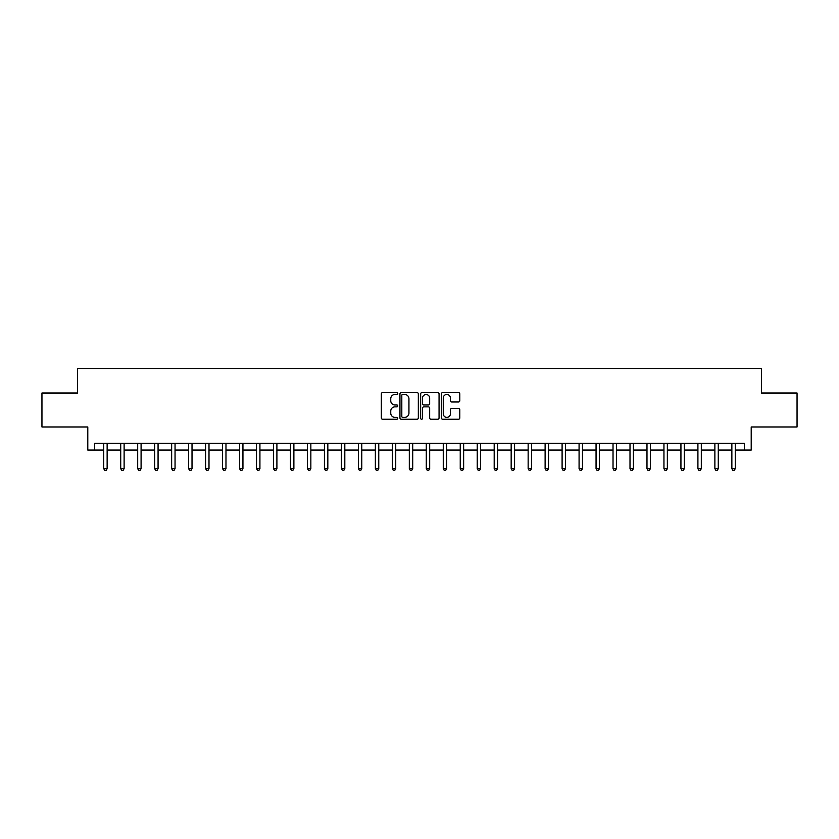 <?xml version="1.0" encoding="UTF-8"?>
<svg xmlns="http://www.w3.org/2000/svg" width="839" height="839" viewBox="0 0 839 839"><rect width="100%" height="100%" fill="white"/><g stroke="black" fill="none" stroke-linecap="round" stroke-linejoin="round"><path stroke-width="1.26" d="M397.77 393.522A0.933 0.933 0 0 0 396.837 392.589L382.678 392.589A1.332 1.332 0 0 0 381.336 393.921L381.336 417.916A1.332 1.332 0 0 0 382.678 419.248L396.837 419.248A0.933 0.933 0 0 0 397.77 418.315A0.933 0.933 0 0 0 396.837 417.382L395.001 417.382A4.268 4.268 0 0 1 390.743 413.113L390.743 411.12A4.268 4.268 0 0 1 395.001 406.852L396.837 406.852A0.933 0.933 0 0 0 397.77 405.919A0.933 0.933 0 0 0 396.837 404.985L395.001 404.985A4.268 4.268 0 0 1 390.743 400.717L390.743 398.724A4.268 4.268 0 0 1 395.001 394.456L396.837 394.456A0.933 0.933 0 0 0 397.77 393.522M458.461 401.986A1.332 1.332 0 0 0 459.793 400.654L459.793 393.921A1.332 1.332 0 0 0 458.461 392.589L442.73 392.589A1.332 1.332 0 0 0 441.398 393.921L441.398 417.916A1.332 1.332 0 0 0 442.73 419.248L458.461 419.248A1.332 1.332 0 0 0 459.793 417.916L459.793 409.789A1.332 1.332 0 0 0 458.461 408.457L451.728 408.457A1.332 1.332 0 0 0 450.396 409.789L450.396 413.816A3.566 3.566 0 0 1 446.83 417.382A3.566 3.566 0 0 1 443.265 413.816L443.265 398.022A3.566 3.566 0 0 1 446.83 394.456A3.566 3.566 0 0 1 450.396 398.022L450.396 400.654A1.332 1.332 0 0 0 451.728 401.986L458.461 401.986M94.576 450.061L94.576 443.265L744.424 443.265L744.424 450.061L751.209 450.061L751.209 426.967L797.05 426.967L797.05 393.019L761.403 393.019L761.403 368.573L77.597 368.573L77.597 393.019L41.95 393.019L41.95 426.967L87.791 426.967L87.791 450.061L103.742 450.061M418.336 393.921A1.332 1.332 0 0 0 417.004 392.589L401.273 392.589A1.332 1.332 0 0 0 399.941 393.921L399.941 417.916A1.332 1.332 0 0 0 401.273 419.248L417.004 419.248A1.332 1.332 0 0 0 418.336 417.916L418.336 393.921M421.996 392.589L437.727 392.589A1.332 1.332 0 0 1 439.059 393.921L439.059 417.916A1.332 1.332 0 0 1 437.727 419.248L430.994 419.248A1.332 1.332 0 0 1 429.662 417.916L429.662 408.184A1.332 1.332 0 0 0 428.33 406.852L423.863 406.852A1.332 1.332 0 0 0 422.531 408.184L422.531 418.315A0.933 0.933 0 0 1 421.598 419.248A0.933 0.933 0 0 1 420.664 418.315L420.664 393.921A1.332 1.332 0 0 1 421.996 392.589M107.14 450.061L120.722 450.061M124.12 450.061L137.69 450.061M141.088 450.061L154.67 450.061M158.068 450.061L171.649 450.061M175.047 450.061L188.628 450.061M192.016 450.061L205.597 450.061M208.995 450.061L222.576 450.061M225.974 450.061L239.555 450.061M242.943 450.061L256.524 450.061M259.922 450.061L273.504 450.061M276.901 450.061L290.483 450.061M293.881 450.061L307.462 450.061M310.849 450.061L324.431 450.061M327.829 450.061L341.41 450.061M344.808 450.061L358.389 450.061M361.777 450.061L375.358 450.061M378.756 450.061L392.337 450.061M395.735 450.061L409.317 450.061M412.715 450.061L426.285 450.061M429.683 450.061L443.265 450.061M446.663 450.061L460.244 450.061M463.642 450.061L477.223 450.061M480.611 450.061L494.192 450.061M497.59 450.061L511.171 450.061M514.569 450.061L528.151 450.061M531.538 450.061L545.119 450.061M548.517 450.061L562.099 450.061M565.496 450.061L579.078 450.061M582.476 450.061L596.057 450.061M599.445 450.061L613.026 450.061M616.424 450.061L630.005 450.061M633.403 450.061L646.984 450.061M650.372 450.061L663.953 450.061M667.351 450.061L680.932 450.061M684.33 450.061L697.912 450.061M701.31 450.061L714.88 450.061M718.278 450.061L731.86 450.061M735.258 450.061L744.424 450.061M402.741 394.456A0.933 0.933 0 0 0 401.808 395.389L401.808 416.448A0.933 0.933 0 0 0 402.741 417.382L404.671 417.382A4.268 4.268 0 0 0 408.939 413.113L408.939 398.724A4.268 4.268 0 0 0 404.671 394.456L402.741 394.456M429.662 398.085A3.566 3.566 0 0 0 426.097 394.519A3.566 3.566 0 0 0 422.531 398.085L422.531 403.653A1.332 1.332 0 0 0 423.863 404.985L428.33 404.985A1.332 1.332 0 0 0 429.662 403.653L429.662 398.085M107.308 443.265L107.235 443.443A1.353 1.353 0 0 0 107.14 443.946L107.14 468.665L103.742 468.665L103.742 443.946A1.353 1.353 0 0 0 103.648 443.443L103.575 443.265M107.14 468.665L106.123 470.427L104.76 470.427L103.742 468.665M124.277 443.265L124.214 443.443A1.353 1.353 0 0 0 124.12 443.946L124.12 468.665L120.722 468.665L120.722 443.946A1.353 1.353 0 0 0 120.617 443.443L120.554 443.265M124.12 468.665L123.092 470.427L121.739 470.427L120.722 468.665M141.256 443.265L141.193 443.443A1.353 1.353 0 0 0 141.088 443.946L141.088 468.665L137.69 468.665L137.69 443.946A1.353 1.353 0 0 0 137.596 443.443L137.533 443.265M141.088 468.665L140.071 470.427L138.718 470.427L137.69 468.665M158.235 443.265L158.162 443.443A1.353 1.353 0 0 0 158.068 443.946L158.068 468.665L154.67 468.665L154.67 443.946A1.353 1.353 0 0 0 154.575 443.443L154.502 443.265M158.068 468.665L157.05 470.427L155.687 470.427L154.67 468.665M175.215 443.265L175.141 443.443A1.353 1.353 0 0 0 175.047 443.946L175.047 468.665L171.649 468.665L171.649 443.946A1.353 1.353 0 0 0 171.555 443.443L171.481 443.265M175.047 468.665L174.03 470.427L172.666 470.427L171.649 468.665M192.183 443.265L192.121 443.443A1.353 1.353 0 0 0 192.016 443.946L192.016 468.665L188.628 468.665L188.628 443.946A1.353 1.353 0 0 0 188.523 443.443L188.46 443.265M192.016 468.665L190.998 470.427L189.645 470.427L188.628 468.665M209.163 443.265L209.089 443.443A1.353 1.353 0 0 0 208.995 443.946L208.995 468.665L205.597 468.665L205.597 443.946A1.353 1.353 0 0 0 205.503 443.443L205.429 443.265M208.995 468.665L207.978 470.427L206.614 470.427L205.597 468.665M226.142 443.265L226.069 443.443A1.353 1.353 0 0 0 225.974 443.946L225.974 468.665L222.576 468.665L222.576 443.946A1.353 1.353 0 0 0 222.482 443.443L222.408 443.265M225.974 468.665L224.957 470.427L223.594 470.427L222.576 468.665M243.111 443.265L243.048 443.443A1.353 1.353 0 0 0 242.943 443.946L242.943 468.665L239.555 468.665L239.555 443.946A1.353 1.353 0 0 0 239.451 443.443L239.388 443.265M242.943 468.665L241.926 470.427L240.573 470.427L239.555 468.665M260.09 443.265L260.027 443.443A1.353 1.353 0 0 0 259.922 443.946L259.922 468.665L256.524 468.665L256.524 443.946A1.353 1.353 0 0 0 256.43 443.443L256.356 443.265M259.922 468.665L258.905 470.427L257.552 470.427L256.524 468.665M277.069 443.265L276.996 443.443A1.353 1.353 0 0 0 276.901 443.946L276.901 468.665L273.504 468.665L273.504 443.946A1.353 1.353 0 0 0 273.409 443.443L273.336 443.265M276.901 468.665L275.884 470.427L274.521 470.427L273.504 468.665M294.049 443.265L293.975 443.443A1.353 1.353 0 0 0 293.881 443.946L293.881 468.665L290.483 468.665L290.483 443.946A1.353 1.353 0 0 0 290.378 443.443L290.315 443.265M293.881 468.665L292.853 470.427L291.5 470.427L290.483 468.665M311.017 443.265L310.954 443.443A1.353 1.353 0 0 0 310.849 443.946L310.849 468.665L307.462 468.665L307.462 443.946A1.353 1.353 0 0 0 307.357 443.443L307.294 443.265M310.849 468.665L309.832 470.427L308.479 470.427L307.462 468.665M327.997 443.265L327.923 443.443A1.353 1.353 0 0 0 327.829 443.946L327.829 468.665L324.431 468.665L324.431 443.946A1.353 1.353 0 0 0 324.336 443.443L324.263 443.265M327.829 468.665L326.811 470.427L325.448 470.427L324.431 468.665M344.976 443.265L344.902 443.443A1.353 1.353 0 0 0 344.808 443.946L344.808 468.665L341.41 468.665L341.41 443.946A1.353 1.353 0 0 0 341.316 443.443L341.242 443.265M344.808 468.665L343.791 470.427L342.427 470.427L341.41 468.665M361.945 443.265L361.882 443.443A1.353 1.353 0 0 0 361.777 443.946L361.777 468.665L358.389 468.665L358.389 443.946A1.353 1.353 0 0 0 358.284 443.443L358.222 443.265M361.777 468.665L360.76 470.427L359.407 470.427L358.389 468.665M378.924 443.265L378.85 443.443A1.353 1.353 0 0 0 378.756 443.946L378.756 468.665L375.358 468.665L375.358 443.946A1.353 1.353 0 0 0 375.264 443.443L375.19 443.265M378.756 468.665L377.739 470.427L376.375 470.427L375.358 468.665M395.903 443.265L395.83 443.443A1.353 1.353 0 0 0 395.735 443.946L395.735 468.665L392.337 468.665L392.337 443.946A1.353 1.353 0 0 0 392.243 443.443L392.17 443.265M395.735 468.665L394.718 470.427L393.355 470.427L392.337 468.665M412.872 443.265L412.809 443.443A1.353 1.353 0 0 0 412.715 443.946L412.715 468.665L409.317 468.665L409.317 443.946A1.353 1.353 0 0 0 409.212 443.443L409.149 443.265M412.715 468.665L411.687 470.427L410.334 470.427L409.317 468.665M429.851 443.265L429.788 443.443A1.353 1.353 0 0 0 429.683 443.946L429.683 468.665L426.285 468.665L426.285 443.946A1.353 1.353 0 0 0 426.191 443.443L426.128 443.265M429.683 468.665L428.666 470.427L427.313 470.427L426.285 468.665M446.83 443.265L446.757 443.443A1.353 1.353 0 0 0 446.663 443.946L446.663 468.665L443.265 468.665L443.265 443.946A1.353 1.353 0 0 0 443.17 443.443L443.097 443.265M446.663 468.665L445.645 470.427L444.282 470.427L443.265 468.665M463.81 443.265L463.736 443.443A1.353 1.353 0 0 0 463.642 443.946L463.642 468.665L460.244 468.665L460.244 443.946A1.353 1.353 0 0 0 460.15 443.443L460.076 443.265M463.642 468.665L462.625 470.427L461.261 470.427L460.244 468.665M480.778 443.265L480.716 443.443A1.353 1.353 0 0 0 480.611 443.946L480.611 468.665L477.223 468.665L477.223 443.946A1.353 1.353 0 0 0 477.118 443.443L477.055 443.265M480.611 468.665L479.593 470.427L478.24 470.427L477.223 468.665M497.758 443.265L497.684 443.443A1.353 1.353 0 0 0 497.59 443.946L497.59 468.665L494.192 468.665L494.192 443.946A1.353 1.353 0 0 0 494.098 443.443L494.024 443.265M497.59 468.665L496.573 470.427L495.209 470.427L494.192 468.665M514.737 443.265L514.664 443.443A1.353 1.353 0 0 0 514.569 443.946L514.569 468.665L511.171 468.665L511.171 443.946A1.353 1.353 0 0 0 511.077 443.443L511.003 443.265M514.569 468.665L513.552 470.427L512.189 470.427L511.171 468.665M531.706 443.265L531.643 443.443A1.353 1.353 0 0 0 531.538 443.946L531.538 468.665L528.151 468.665L528.151 443.946A1.353 1.353 0 0 0 528.046 443.443L527.983 443.265M531.538 468.665L530.521 470.427L529.168 470.427L528.151 468.665M548.685 443.265L548.622 443.443A1.353 1.353 0 0 0 548.517 443.946L548.517 468.665L545.119 468.665L545.119 443.946A1.353 1.353 0 0 0 545.025 443.443L544.951 443.265M548.517 468.665L547.5 470.427L546.147 470.427L545.119 468.665M565.664 443.265L565.591 443.443A1.353 1.353 0 0 0 565.496 443.946L565.496 468.665L562.099 468.665L562.099 443.946A1.353 1.353 0 0 0 562.004 443.443L561.931 443.265M565.496 468.665L564.479 470.427L563.116 470.427L562.099 468.665M582.644 443.265L582.57 443.443A1.353 1.353 0 0 0 582.476 443.946L582.476 468.665L579.078 468.665L579.078 443.946A1.353 1.353 0 0 0 578.973 443.443L578.91 443.265M582.476 468.665L581.448 470.427L580.095 470.427L579.078 468.665M599.612 443.265L599.549 443.443A1.353 1.353 0 0 0 599.445 443.946L599.445 468.665L596.057 468.665L596.057 443.946A1.353 1.353 0 0 0 595.952 443.443L595.889 443.265M599.445 468.665L598.427 470.427L597.074 470.427L596.057 468.665M616.592 443.265L616.518 443.443A1.353 1.353 0 0 0 616.424 443.946L616.424 468.665L613.026 468.665L613.026 443.946A1.353 1.353 0 0 0 612.931 443.443L612.858 443.265M616.424 468.665L615.406 470.427L614.043 470.427L613.026 468.665M633.571 443.265L633.497 443.443A1.353 1.353 0 0 0 633.403 443.946L633.403 468.665L630.005 468.665L630.005 443.946A1.353 1.353 0 0 0 629.911 443.443L629.837 443.265M633.403 468.665L632.386 470.427L631.022 470.427L630.005 468.665M650.54 443.265L650.477 443.443A1.353 1.353 0 0 0 650.372 443.946L650.372 468.665L646.984 468.665L646.984 443.946A1.353 1.353 0 0 0 646.879 443.443L646.817 443.265M650.372 468.665L649.355 470.427L648.002 470.427L646.984 468.665M667.519 443.265L667.445 443.443A1.353 1.353 0 0 0 667.351 443.946L667.351 468.665L663.953 468.665L663.953 443.946A1.353 1.353 0 0 0 663.859 443.443L663.785 443.265M667.351 468.665L666.334 470.427L664.97 470.427L663.953 468.665M684.498 443.265L684.425 443.443A1.353 1.353 0 0 0 684.33 443.946L684.33 468.665L680.932 468.665L680.932 443.946A1.353 1.353 0 0 0 680.838 443.443L680.765 443.265M684.33 468.665L683.313 470.427L681.95 470.427L680.932 468.665M701.467 443.265L701.404 443.443A1.353 1.353 0 0 0 701.31 443.946L701.31 468.665L697.912 468.665L697.912 443.946A1.353 1.353 0 0 0 697.807 443.443L697.744 443.265M701.31 468.665L700.282 470.427L698.929 470.427L697.912 468.665M718.446 443.265L718.383 443.443A1.353 1.353 0 0 0 718.278 443.946L718.278 468.665L714.88 468.665L714.88 443.946A1.353 1.353 0 0 0 714.786 443.443L714.723 443.265M718.278 468.665L717.261 470.427L715.908 470.427L714.88 468.665M735.425 443.265L735.352 443.443A1.353 1.353 0 0 0 735.258 443.946L735.258 468.665L731.86 468.665L731.86 443.946A1.353 1.353 0 0 0 731.765 443.443L731.692 443.265M735.258 468.665L734.24 470.427L732.877 470.427L731.86 468.665"/></g></svg>
